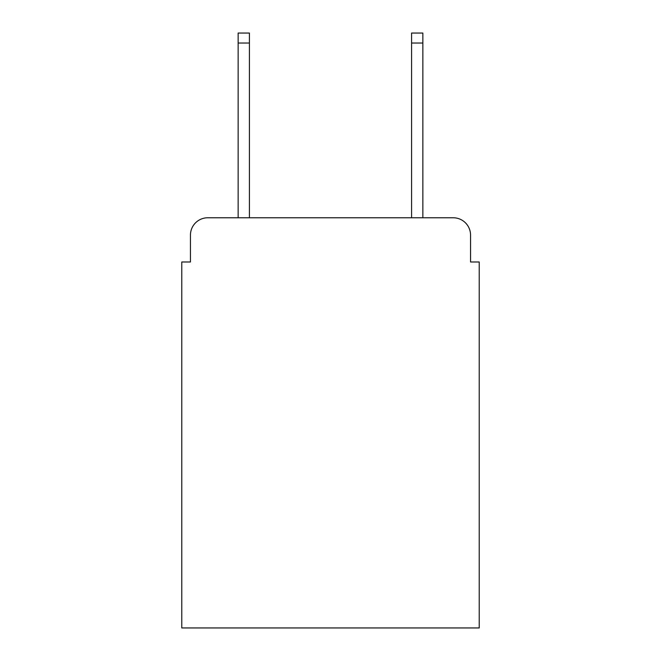 <?xml version="1.0" encoding="UTF-8"?>
<svg xmlns="http://www.w3.org/2000/svg" width="661" height="661" viewBox="0 0 661 661"><rect width="100%" height="100%" fill="white"/><g stroke="black" fill="none" stroke-linecap="round" stroke-linejoin="round"><path stroke-width="0.99" d="M190.451 235.109L190.451 261.987L190.451 235.109A17.343 17.343 0 0 1 207.794 217.766L238.142 217.766L238.142 33.05L249.42 33.05L249.42 217.766L411.58 217.766L411.58 33.05L422.858 33.05L422.858 217.766L453.206 217.766L207.794 217.766M470.549 261.987L470.549 235.109L470.549 261.987L479.225 261.987L479.225 627.95L181.775 627.95L181.775 261.987L190.451 261.987M470.549 235.109A17.343 17.343 0 0 0 453.206 217.766M238.142 43.023L249.42 43.023M422.858 43.023L411.58 43.023"/></g></svg>
